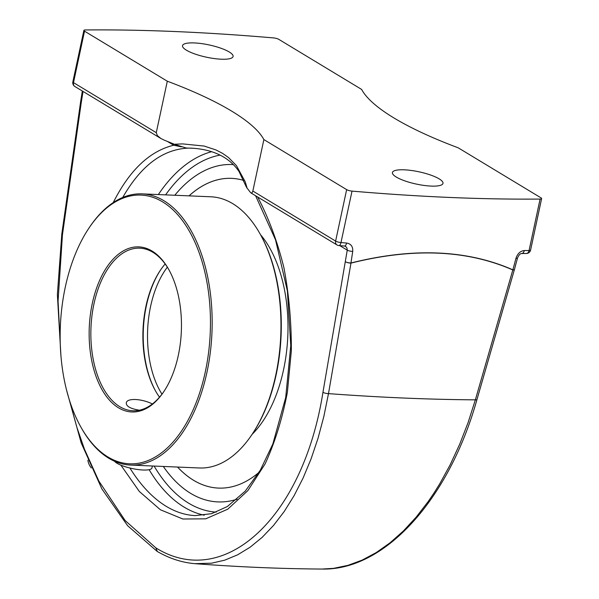 <?xml version="1.0" encoding="UTF-8"?>
<svg xmlns="http://www.w3.org/2000/svg" width="599" height="599" viewBox="0 0 599 599"><rect width="100%" height="100%" fill="white"/><g stroke="black" fill="none" stroke-linecap="round" stroke-linejoin="round"><path stroke-width="0.9" d="M439.149 178.861A25.854 6.275 -167.9 0 1 442.983 183.369A25.854 6.275 -167.9 0 1 424.077 185.435A25.854 6.275 -167.9 0 1 396.268 177.042A25.854 6.275 -167.9 0 1 392.427 172.534A25.854 6.275 -167.9 0 1 411.341 170.468A25.854 6.275 -167.9 0 1 439.149 178.861M229.237 51.971A25.854 6.275 -167.9 0 1 233.078 56.486A25.854 6.275 -167.9 0 1 214.165 58.552A25.854 6.275 -167.9 0 1 186.356 50.159A25.854 6.275 -167.9 0 1 182.523 45.644A25.854 6.275 -167.9 0 1 201.429 43.585A25.854 6.275 -167.9 0 1 229.237 51.971M512.811 269.962L475.359 399.84L468.119 422.497L459.688 444.248L450.178 464.794L439.718 483.85L434.17 492.767L428.39 501.296L416.238 517.072L403.426 530.946L390.099 542.784L376.292 552.54L362.17 560.102L347.914 565.374L333.568 568.354L322.037 569.05C384.985 570.675 449.115 499.049 476.969 399.54A4.343 0.981 16.1 0 1 475.359 399.84A937.046 227.395 -167.9 0 1 328.492 393.625L350.969 263.111C413.07 247.567 467.018 249.843 512.811 269.962A4.343 2.988 -66 0 0 512.879 269.835C467.063 249.716 413.085 247.432 350.954 262.983L352.721 251.378C353.051 246.593 351.007 243.815 346.604 243.037A856.495 207.846 -167.9 0 1 340.981 242.565L352.017 191.111A856.495 207.846 12.1 0 0 540.096 199.07L529.067 250.524A856.495 207.846 -167.9 0 1 524.29 250.554C520.359 250.981 517.588 253.557 515.964 258.281L512.879 269.835A4.343 0.869 -165 0 0 514.414 269.58A4.343 0.869 -165 0 1 514.414 269.58L514.414 269.58A4.343 4.343 0 0 1 514.391 269.662L514.391 269.662A4.343 0.981 -163.9 0 1 512.811 269.962M194.907 563.666L211.559 563.195L224.737 560.162L237.601 554.831L250.135 547.201L262.152 537.363L273.533 525.45L284.233 511.486L294.124 495.613L303.087 478.069L311.076 458.909L318.039 438.258L323.864 416.387L328.492 393.625A4.343 1.295 -170.2 0 1 322.958 392.263C303.146 517.746 224.318 590.592 155.86 547.875L157.32 551.507M155.86 547.875L125.146 520.553L98.835 481.049L84.466 449.22L76.897 427.386L69.813 401.39M60.244 343.205L58.066 301.057L62.446 234.793A4.343 1.123 -171.9 0 1 61.802 234.067A4.343 1.123 -171.9 0 1 61.802 234.059A4.343 1.123 -171.9 0 1 61.802 234.052L80.67 101.351A4.343 1.123 -171.9 0 1 80.678 101.313M174.376 144.269A232.502 56.426 12.1 0 0 164.56 140.301L160.876 138.496L157.35 135.599L156.272 132.664L167.308 81.209A232.502 56.426 -167.9 0 1 231.596 111.077A232.502 56.426 -167.9 0 1 263.874 139.582L252.845 191.036L252.044 192.841L251.333 193.095L249.993 191.942A232.502 56.426 12.1 0 0 247.155 188.266L245.201 181.767L236.395 165.549L228.436 157.485L222.536 153.344L215.962 149.937L204.154 146.059L182.538 143.887L174.376 144.269L186.214 148.02L193.185 148.275M540.096 199.07A4.343 1.056 -167.9 0 0 541.623 198.606A4.343 1.056 -167.9 0 0 540.979 197.85L458.198 147.811A232.502 56.426 -167.9 0 1 393.91 117.943A232.502 56.426 -167.9 0 1 361.631 89.431L278.849 39.392A4.343 1.056 -167.9 0 0 273.488 37.909A856.495 207.846 12.1 0 0 85.41 29.95A4.343 1.056 -167.9 0 0 83.882 30.414L72.853 81.868A4.343 4.343 0 0 0 74.853 86.488L160.734 138.406M156.272 132.664L73.497 82.625L84.526 31.17A4.343 1.056 -167.9 0 1 83.882 30.414M84.526 31.17L167.308 81.209M246.092 186.454L247.155 188.266M250.988 192.96L336.975 244.946A4.343 3.444 -58.8 0 1 335.62 241.075A4.343 1.056 -167.9 0 0 340.981 242.565A4.343 1.947 94.9 0 1 338.847 245.553L344.455 246.032A4.343 1.969 -85.2 0 0 344.455 246.032A4.343 1.969 -85.2 0 0 346.604 243.037M344.447 246.024L345.818 246.556L347.008 248.098L347.248 250.15L322.958 392.263M263.874 139.582L346.649 189.621L335.62 241.075L252.845 191.036M352.017 191.111A4.343 1.056 -167.9 0 1 346.649 189.621M521.549 253.519A4.343 2.83 -90.3 0 0 521.617 253.527A4.343 2.83 -90.3 0 0 524.29 250.554M122.72 197.483C140.892 165.736 162.718 149.286 188.198 148.125L186.214 148.02M195.394 515.612L195.371 515.612C185.48 515.17 175.777 512.085 166.252 506.357C152.805 498.143 140.69 485.362 129.901 468.021M237.107 499.207A168.836 94.163 92.4 0 1 200.238 498.121A168.836 94.163 92.4 0 1 163.31 466.449A168.836 94.163 -87.6 0 0 190.677 493.374A168.836 94.163 -87.6 0 0 199.692 497.904A168.836 94.163 -87.6 0 0 237.107 499.207M174.788 195.259A168.836 94.163 92.4 0 1 213.738 166.979A168.836 94.163 92.4 0 1 233.333 164.605A168.836 94.163 -87.6 0 0 213.731 166.979A168.836 94.163 -87.6 0 0 174.788 195.259M167.338 141.401L173.673 145.228A4.343 3.444 121.2 0 0 173.695 143.992M113.233 202.604C129.504 170.236 149.645 151.113 173.673 145.228L181.407 146.86M87.911 460.219A12.729 9.329 48.8 0 0 91.288 467.939M177.589 467.055A155.006 86.451 -87.6 0 0 193.529 480.256A155.006 86.451 -87.6 0 0 218.478 488.088M231.581 178.36A155.006 86.451 -87.6 0 0 189.067 195.858M252.059 434.402A116.565 65.014 -87.6 0 0 260.513 234.688M114.544 461.245A19.348 4.695 12.1 0 0 116.985 463.244A19.348 4.695 12.1 0 0 137.792 469.519A19.348 4.695 12.1 0 0 151.944 467.976L152.371 465.992M259.053 472.304A155.006 86.451 92.4 0 1 218.463 488.088A155.006 86.451 92.4 0 1 193.492 480.248A155.006 86.451 92.4 0 1 177.551 467.055M189.029 195.858A155.006 86.451 92.4 0 1 231.566 178.36A155.006 86.451 92.4 0 1 243.905 180.486M165.159 263.979A81.374 45.389 -87.6 0 0 160.435 270.171A81.374 45.389 -87.6 0 0 155.336 390.593A81.374 45.389 -87.6 0 0 159.521 397.167M155.598 391.065A82.617 46.078 92.4 0 1 160.734 269.73M163.954 391.417A81.374 45.389 92.4 0 1 132.888 410.772A81.374 45.389 92.4 0 1 119.778 406.661A81.374 45.389 92.4 0 1 91.984 315.553A81.374 45.389 92.4 0 1 139.769 248.166A81.374 45.389 92.4 0 1 152.872 252.284A81.374 45.389 92.4 0 1 169.083 270.082M139.402 410.21C130.522 408.743 126.149 406.317 126.284 402.94C126.711 397.938 141.499 398.492 152.378 403.966M142.068 193.874L210.855 196.786A135.718 75.699 92.4 0 1 232.719 203.645A135.718 75.699 92.4 0 1 260.191 234.112A135.718 75.699 92.4 0 1 251.692 434.949A135.718 75.699 92.4 0 1 199.385 467.976L130.589 465.071A135.718 75.699 -87.6 0 0 210.279 352.676A135.718 75.699 -87.6 0 0 163.924 200.732A135.718 75.699 -87.6 0 0 142.068 193.874A135.718 75.699 -87.6 0 0 89.753 226.901L89.154 227.792A134.476 75.002 92.4 0 1 209.672 303.191A134.476 75.002 92.4 0 1 107.955 456.985A134.476 75.002 92.4 0 1 80.73 426.802A134.476 75.002 92.4 0 1 89.154 227.792M251.692 434.949L252.291 434.058A134.476 75.002 -87.6 0 0 260.715 235.055L260.191 234.112M80.73 426.802L81.254 427.738A135.718 75.699 -87.6 0 0 108.726 458.205A135.718 75.699 -87.6 0 0 130.589 465.071M118.497 407.792A82.617 46.078 -87.6 0 0 163.647 391.866A82.617 46.078 -87.6 0 0 168.821 269.61A82.617 46.078 -87.6 0 0 97.001 286.951A82.617 46.078 -87.6 0 0 118.497 407.792M514.406 269.617A4.343 0.981 -163.9 0 1 514.391 269.662L476.969 399.54M62.446 234.793L81.322 102.077A4.343 1.123 -171.9 0 1 80.67 101.351A4.343 4.343 0 0 1 80.685 101.268L80.685 101.268A4.343 1.235 -170.8 0 0 81.322 102.077L83.036 91.437M350.969 263.111A4.343 1.295 -170.2 0 1 345.473 261.756A4.343 1.183 -171.3 0 0 350.954 262.983A4.343 1.58 75.8 0 1 350.969 263.111M339.768 245.635L347.248 250.15A4.343 1.183 8.7 0 0 352.721 251.378M120.878 465.153L139.342 491.487L160.36 509.749L182.867 519.011L205.727 518.824L227.777 509.18L247.904 490.574L265.095 463.94C274.851 442.676 282.279 418.806 287.37 392.345L291.331 350.999C291.496 322.569 289.017 294.76 283.896 267.558C277.337 241.345 268.592 217.826 257.66 197.004M72.853 81.868A4.343 1.056 -167.9 0 0 73.497 82.625A4.343 3.444 121.2 0 0 74.853 86.488M526.386 253.489A4.343 4.343 0 0 0 530.594 250.06A4.343 1.056 -167.9 0 1 529.067 250.524A4.343 2.853 -90.5 0 1 526.386 253.489L521.624 253.527C520.231 253.504 518.861 255.009 517.499 258.034A4.343 0.869 -165 0 1 517.499 258.027A4.343 0.869 -165 0 1 515.964 258.281M149.129 469.683A183.481 102.332 -87.6 0 0 184.103 507.113A183.481 102.332 -87.6 0 0 204.252 515.207M211.642 151.697A183.481 102.332 -87.6 0 0 158.346 194.563M216.224 512.138A179.138 99.913 92.4 0 1 154.115 466.067M165.594 194.87A179.138 99.913 92.4 0 1 220.08 155.111M161.97 394.157A81.374 45.389 92.4 0 1 167.346 267.184M157.35 551.522C169.734 558.642 182.425 562.701 195.424 563.711L195.424 563.711C239.405 567.013 281.605 568.788 322.037 569.05M157.185 551.424L127.609 525.69L101.89 488.926L81.202 442.938L66.549 390.031M60.941 355.858L57.377 294.588L61.802 234.089M82.34 91.018L80.685 101.268M246.122 186.544L239.031 171.524C233.82 163.819 226.654 157.949 217.519 153.913C209.635 150.484 200.583 148.545 190.362 148.11M336.975 244.946A4.343 4.343 0 0 0 338.847 245.553M517.499 258.027L514.414 269.58M541.623 198.606L530.594 250.06M195.394 515.604L211.582 513.68L227.373 506.514L245.276 491.105L260.303 470.208L272.844 443.979L285.701 397.526L290.77 345.578L287.378 290.904L275.533 239.84L255.586 195.746"/></g></svg>
